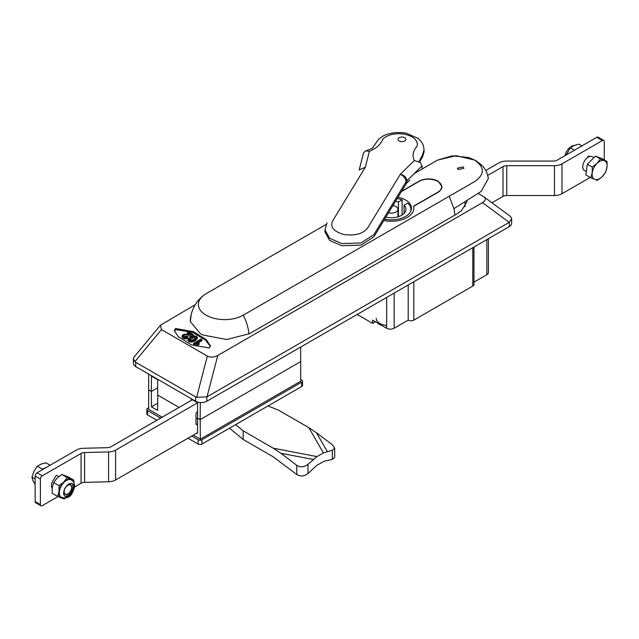 <?xml version="1.0" encoding="UTF-8"?>
<svg xmlns="http://www.w3.org/2000/svg" width="639" height="639" viewBox="0 0 639 639"><rect width="100%" height="100%" fill="white"/><g stroke="black" fill="none" stroke-linecap="round" stroke-linejoin="round"><path stroke-width="0.96" d="M63.74 491.974A7.285 4.201 -60 0 1 67.263 485.297A7.285 4.201 -60 0 1 72.455 483.763A7.285 4.201 -60 0 1 73.884 488.172A7.285 4.201 -60 0 1 70.362 494.85A7.285 4.201 -60 0 1 65.17 496.383A7.285 4.201 -60 0 1 63.74 491.974M61.376 497.398A10.064 5.807 -60 0 1 61.352 497.39A10.064 5.807 -60 0 1 59.379 491.303A10.064 5.807 -60 0 1 64.243 482.078A10.064 5.807 -60 0 1 71.416 479.961A10.064 5.807 -60 0 1 71.432 479.969A10.064 5.807 -60 0 0 64.275 482.094A10.064 5.807 -60 0 0 59.411 491.327A10.064 5.807 -60 0 0 61.392 497.414C70.681 499.85 72.67 492.629 74.444 487.437C74.867 484.042 73.868 481.55 71.456 479.977L71.416 479.961M73.844 480.169L68.437 477.045L61.799 474.465L57.071 478.14L53.676 482.589L59.084 485.704L63.812 482.03L67.207 477.589L73.844 480.169L73.964 482.884M53.676 482.589L52.262 487.549L52.19 493.284L57.59 496.407L59.004 491.439L59.084 485.704M65.641 498.053L64.227 498.987L57.59 496.407M61.799 474.465L67.207 477.589M64.315 498.18A10.591 6.118 -60 0 1 61.576 498.085A10.591 6.118 120 0 1 59.004 491.439A10.591 6.118 -60 0 1 63.812 482.03A10.591 6.118 -60 0 1 71.193 479.266A10.591 6.118 -60 0 1 73.581 482.125M64.755 496.08A7.285 4.201 120 0 0 72.998 487.653A7.285 4.201 120 0 0 71.983 483.555M66.089 486.606A5.559 3.211 -60 0 1 70.705 484.745A5.559 3.211 -60 0 1 71.792 488.108A5.559 3.211 -60 0 1 69.108 493.204A5.559 3.211 -60 0 1 65.138 494.378A5.559 3.211 -60 0 1 64.044 491.016A5.559 3.211 -60 0 1 64.443 489.45M574.421 150.213L570.339 147.857L566.234 154.934M581.929 145.876L578.926 144.134L573.966 145.612L570.339 147.857M189.663 340.172L191.476 340.387L194.152 339.269L196.197 337.328L195.694 336.681L193.889 336.449L191.205 337.568L189.615 338.678L189.152 339.509L189.663 340.172M189.408 339.988L193.889 337.528L195.941 337.935M196.437 336.25L197.371 337.448L195.079 339.804L191.62 341.082L188.912 340.595L187.978 339.397L190.278 337.033L193.729 335.755L196.437 336.25M187.978 339.397L187.978 340.475L188.912 341.673L191.62 342.161L195.079 340.883L197.371 338.526L197.371 337.448M209.217 347.975L210.447 345.939L206.365 339.732L193.401 331.641L175.509 328.51L174.279 330.547L178.369 336.745L191.325 344.844L209.217 347.975M210.399 346.458L205.431 340.012L192.443 332.304L175.509 329.596L174.335 331.106M191.237 314.388L190.326 321.593L200.327 333.646L202.97 335.028L226.733 339.509L249.577 333.646L456.885 213.953L461.382 210.766L466.877 201.948L467.077 200.334M195.302 304.651L160.461 325.227L161.467 329.596L134.885 361.634L135.716 362.297L135.716 366.626L195.646 401.22L195.646 396.899L135.716 362.297M195.646 396.899L196.612 397.274L207.34 356.083L161.467 329.596M207.34 356.083C210.519 357.6 213.993 357.401 217.779 355.468L482.509 202.627C485.856 200.438 486.207 198.433 483.571 196.604L510.561 216.517L511.655 218.658L509.323 222.284L206.876 396.899L206.876 401.22L509.323 226.605L509.323 222.284M478.044 193.409L483.571 196.604M135.716 366.626A7.948 4.585 180 0 1 133.391 363.383L133.391 358.679L134.885 361.634M511.655 218.658L511.655 223.362A7.948 4.585 180 0 1 509.323 226.605M206.876 401.22A7.948 4.585 180 0 1 195.646 401.22M160.461 325.227L133.958 357.177L133.391 358.679M196.612 397.274L206.876 396.899M183.561 336.585L193.13 335.563L193.13 334.485L185.685 334.9L183.824 335.315L183.297 336.074L183.928 336.857L186.86 336.825L187.682 337.424L185.366 337.911L183.169 337.28L182.075 335.954L182.922 334.772L184.863 334.237L190.997 334.261L187.379 332.176L188.249 331.665L193.13 334.485M182.075 335.946L182.075 337.041L183.169 338.358L185.366 338.997L187.682 338.51L187.682 337.424M187.379 332.176L187.379 333.254L189.208 334.309M197.786 343.047L201.94 340.651L201.94 339.573L196.173 342.895L199.08 343.311L198.202 343.822L193.633 343.319L201.037 339.045L201.94 339.573M193.633 343.319L193.633 344.405L194.224 344.74L198.202 344.9L199.08 344.397L199.08 343.311M194.224 344.74L194.224 343.662M198.202 344.9L198.202 343.822M157.745 395.126L179.072 407.442L157.745 395.126L157.625 410.414L151.435 406.843L151.315 391.419L148.783 389.958L151.347 391.435L151.467 376.147L157.625 379.71L157.745 395.126M191.325 400.365L191.333 399.167L197.531 402.746L197.643 418.162L200.175 419.631L200.311 402.53M193.297 435.119L200.327 439.177L300.705 381.219L300.665 347.073M148.663 374.103L148.639 409.335L162.21 417.171M151.347 391.435L157.689 387.777M200.327 439.177L200.175 419.631L300.554 361.674L200.175 419.631L197.611 418.146L197.499 433.434L196.86 433.066M301.736 386.467L301.736 382.138A2.652 1.526 0 0 0 302.511 381.06L302.511 385.381A2.652 1.526 180 0 1 301.736 386.467L201.916 444.097A2.652 1.526 180 0 1 198.17 444.097L198.17 439.768L191.708 436.038M187.962 438.202L198.17 444.097M148.647 407.81L147.609 408.417A2.652 1.526 0 0 0 146.834 409.495A2.652 1.526 0 0 0 147.609 410.573L147.609 414.903L156.874 420.254M147.609 414.903A2.652 1.526 180 0 1 146.834 413.824L146.834 409.495M151.435 406.843L157.681 403.233M302.511 381.06A2.652 1.526 0 0 0 301.736 379.981L300.689 379.374M160.621 418.09L147.609 410.573M198.17 439.768A2.652 1.526 0 0 0 201.916 439.768L201.916 444.097M301.736 382.138L201.916 439.768M52.182 488.22A6.885 3.978 -60 0 1 52.869 480.871A6.885 3.978 -60 0 1 53.788 479.506A2.652 1.526 120 0 0 54.139 478.978L56.064 475.656A9.002 5.2 -60 0 1 56.559 475.368L58.476 476.47A2.652 1.526 120 0 0 58.804 476.59M35.145 476.047A2.652 1.526 -60 0 1 37.014 472.804L42.262 475.831A2.652 1.526 120 0 0 40.385 479.074L35.145 476.047L35.145 501.559L40.385 504.594A2.652 1.526 120 0 0 40.936 505.8A2.652 1.526 120 0 0 42.262 505.673L57.997 496.583M40.385 479.074L40.385 504.594M74.491 487.062L81.065 483.268L81.065 453.426A5.296 3.059 180 0 1 84.58 452.532L108.566 451.925A10.591 6.118 0 0 0 115.595 450.144L197.531 402.842M42.262 475.831L81.065 453.426M84.58 452.532L84.58 482.373L108.566 481.766L108.566 451.925M197.571 424.112L196.956 424.472A1.326 0.767 -60 0 1 196.293 424.536A1.326 0.767 -60 0 1 196.013 423.929L196.013 413.768A1.326 0.767 -60 0 1 196.956 412.147L197.595 411.772M115.595 450.144L115.595 479.985L197.499 432.699M196.013 418.96L197.323 418.202A1.326 0.767 120 0 0 197.643 417.954M192.363 399.766L110.93 446.781A5.296 3.059 180 0 1 107.416 447.667L83.437 448.274A10.591 6.118 0 0 0 76.408 450.064L37.014 472.804M40.936 505.8L35.696 502.773A2.652 1.526 -60 0 1 35.145 501.559M115.595 479.985A10.591 6.118 180 0 1 108.566 481.766M84.58 482.373A5.296 3.059 0 0 0 81.065 483.268M56.559 475.368L58.476 476.47M485.696 170.509L498.915 162.881A10.591 6.118 -0 0 1 506.407 161.084L553.39 161.084A5.296 3.059 180 0 0 557.136 160.189L596.778 137.297A2.652 1.526 -60 0 1 598.104 137.169L603.727 140.412A2.652 1.526 120 0 0 602.401 140.54L561.977 163.88L561.977 193.721A10.591 6.118 180 0 1 554.484 195.518L506.759 195.518A5.296 3.059 -0 0 0 503.013 196.413L491.982 202.779M603.727 140.412A2.652 1.526 120 0 1 604.27 141.626L604.27 159.966M588.599 156.084L589.454 156.579L588.599 156.084A9.002 5.2 120 0 0 588.104 156.371L587.257 157.849M590.188 177.434L561.977 193.721M554.484 195.518L554.484 165.677L506.759 165.677L506.759 195.518M503.013 196.413L503.013 166.571L487.733 175.39M503.013 166.571A5.296 3.059 180 0 1 506.759 165.677M554.484 165.677A10.591 6.118 -0 0 0 561.977 163.88M68.493 484.953A5.296 3.059 120 0 0 64.219 491.04A5.296 3.059 120 0 0 67.351 494.163A5.296 3.059 120 0 0 67.918 493.883A5.296 3.059 120 0 0 71.664 487.397A5.296 3.059 120 0 0 68.493 484.953M35.145 484.681L32.845 480.504L31.95 477.141L35.145 478.986M41.854 470.008L42.31 469.082L37.366 466.23L33.987 471.302L31.95 477.141M50.114 465.24L45.912 462.812L40.968 464.138L37.366 466.23M42.31 469.082L46.024 467.604M586.314 171.572L584.381 170.453A7.948 4.585 -60 0 1 582.824 165.645A7.948 4.585 -60 0 1 586.666 158.36A7.948 4.585 -60 0 1 592.329 156.691L593.951 157.633M607.05 161.563L602.098 158.712L595.476 156.116L587.345 164.223L585.843 174.926L590.795 177.786L592.217 172.818L592.297 167.083L597.026 163.408L600.42 158.967L607.05 161.563L606.97 167.306L605.548 172.266L602.154 176.707L597.417 180.382L590.795 177.786M587.345 164.223L592.297 167.083M595.476 156.116L600.42 158.967M604.406 160.653A10.591 6.118 -60 0 1 606.97 167.306A10.591 6.118 -60 0 1 602.154 176.707A10.591 6.118 -60 0 1 594.773 179.463A10.591 6.118 120 0 1 592.217 172.818A10.591 6.118 -60 0 1 597.026 163.408A10.591 6.118 -60 0 1 604.406 160.653M458.291 169.575L463.946 168.225L462.971 166.867L457.324 168.225L458.291 169.575M407.259 217.42A22.509 12.996 180 0 1 383.831 220.479A22.509 12.996 180 0 0 407.259 217.42A22.509 12.996 180 0 0 413.856 208.226A22.509 12.996 180 0 1 407.259 217.42M468.539 157.482L474.681 160.109C484.865 167.266 484.865 174.415 474.681 181.564L449.249 196.245L453.898 208.657L481.103 191.452L488.388 178.489C487.493 174.127 486.351 171.052 484.953 169.255C484.546 167.586 481.518 164.71 475.855 160.629L468.539 157.482L452.276 155.828L437.523 160.109L414.24 173.552L437.523 160.109L456.102 155.668L474.681 160.109C484.857 167.266 484.857 174.415 474.681 181.564L243.251 315.179A26.279 15.168 180 0 1 207.467 315.922A26.279 15.168 180 0 1 203.617 295.37A26.279 15.168 180 0 1 206.085 293.724L326.186 224.393M401.611 191.269L419.056 181.196A13.507 7.796 180 0 1 421.341 180.134C427.379 178.225 432.986 178.577 438.162 181.196L442.116 186.708L439.999 190.909A13.507 7.796 180 0 1 438.162 192.227L413.625 206.389A22.509 12.996 180 0 1 413.856 208.226L413.856 208.226A22.509 12.996 180 0 0 413.577 206.197L437.787 192.227A13.243 7.644 -0 0 0 441.669 186.82A13.243 7.644 -0 0 0 433.49 179.759A13.243 7.644 -0 0 0 419.056 181.412L401.404 191.604M455.879 207.403A32.845 18.962 180 0 1 453.898 208.657A34.426 19.881 60 0 1 454.912 215.095M400.629 141.499A3.97 2.292 -0 0 0 405.917 139.334A3.97 2.292 -0 0 0 403.265 137.169A3.97 2.292 -0 0 0 397.977 139.334A3.97 2.292 -0 0 0 400.629 141.499M422.091 169.023L422.091 165.844L420.246 162.466L414.344 160.501C412.035 155.668 412.978 150.868 417.171 146.107C418.066 140.484 414.016 136.546 405.022 134.286C395.589 132.792 388.169 134.398 382.745 139.102C380.908 144.278 376.435 148.368 369.342 151.371L365.756 150.82L363.487 152.913L359.174 169.99M406.029 184.016L406.029 181.851L373.879 234.665L361.027 242.948L341.801 243.555L329.62 238.251L324.979 229.856L324.979 232.021L329.62 240.416L341.801 245.719L361.027 245.112L373.879 236.829L406.029 184.016A10.591 6.118 180 0 1 406.891 182.946L409.863 180.022M419.216 161.212L422.611 154.606L424.032 149.782L424.032 151.946L422.611 156.763L419.575 161.835M369.342 151.371L365.356 167.17L359.198 169.958L365.356 167.17L333.71 219.161C329.165 226.038 332.568 231.158 343.918 234.529C356.378 236.079 364.621 233.347 368.639 226.334L400.333 174.271C404.271 175.214 406.452 177.386 406.891 180.781L406.891 182.946M422.091 165.844L406.891 180.781A10.591 6.118 180 0 0 406.029 181.851C405.653 178.385 403.752 175.861 400.333 174.271L414.344 160.501M357.161 314.46L372.617 323.374L375.428 321.752M394.151 293.101L394.151 328.246A5.296 3.059 180 0 1 386.659 328.246L382.298 325.722A12.317 7.109 0 0 1 377.913 323.19L372.617 320.131L372.617 323.374M394.151 328.246L397.953 326.05A14.617 8.443 0 0 0 399.71 325.035L408.201 320.131A3.97 2.292 0 0 0 413.816 320.131L472.804 286.072A3.97 2.292 0 0 0 473.97 284.451L473.97 247.021M488.404 238.69L488.404 272.557A5.296 3.059 180 0 1 486.854 274.722L486.854 239.585M473.97 282.158L486.854 274.722M399.71 325.035L397.953 326.05M408.201 320.131L408.201 284.994M376.219 318.406A12.317 7.109 0 0 0 386.659 325.435M397.969 197.251A20.128 11.622 180 0 1 405.573 200.007A20.128 11.622 180 0 1 411.468 208.226A20.128 11.622 180 0 1 384.622 219.177M388.528 212.771A6.622 3.826 -0 0 0 396.028 212.012A6.622 3.826 -0 0 0 397.961 209.304A6.622 3.826 -0 0 0 392.897 205.59M410.374 212.012A19.601 11.318 180 0 0 410.941 209.304A19.601 11.318 180 0 0 407.722 203.098L404.064 205.207A14.569 8.411 180 0 1 405.909 209.304A14.569 8.411 180 0 1 401.643 215.255A14.569 8.411 180 0 1 385.884 217.108M397.202 198.513A19.601 11.318 180 0 1 402.107 199.847L402.107 214.976M395.533 201.253A14.569 8.411 180 0 1 398.44 201.964L402.107 199.847M404.064 205.207L404.064 213.41M398.44 201.964L398.44 216.653M267.989 405.949L278.748 410.278L308.805 427.635L323.39 452.891L316.968 456.597L308.006 464.313C304.26 467.237 300.514 467.572 296.768 465.336L280.872 453.267L273.22 448.179L243.163 430.822L235.655 424.615M308.006 464.313L308.006 473.491L316.968 465.248L324.428 461.126L332.352 459.433L334.676 457.332L334.676 448.163L332.352 450.263L323.39 452.891M327.216 451.358L316.457 432.731L308.805 427.635M316.457 432.731L332.352 444.792L334.676 448.163M229.497 428.17L243.163 439.472L243.163 430.822M243.163 439.472L273.22 456.829L296.768 474.505L296.768 465.336M308.006 473.491C304.26 476.406 300.514 476.742 296.768 474.505M217.779 355.468L207.012 396.819M509.195 222.356L482.509 202.627M196.013 423.929L196.956 424.472M602.401 140.54L596.778 137.297M243.251 315.179A34.426 19.881 60 0 1 248.914 334.021M324.979 229.856L327 222.851M386.659 328.246L386.659 297.431M413.816 320.131L413.816 281.751M472.804 286.072L472.804 247.692M316.968 456.597L273.22 448.179M332.352 459.433L332.352 450.263M280.872 453.267L313.142 459.481M574.94 145.221L572.129 145.884L568.494 148.607L566.154 152.122L565.028 155.636M464.976 206.645A34.426 34.426 0 0 0 465.04 201.62M203.617 295.37A34.426 34.426 0 0 0 190.27 321.249M420.246 162.466L419.216 161.355M424.032 149.782C423.713 145.916 422.531 142.888 420.478 140.692L417.978 138.304L406.324 133.2C393.672 131.067 384.902 134.645 381.771 136.898L378.472 139.43L373.016 147.25C371.89 147.146 376.067 147.545 365.756 150.82M441.669 188.713L441.669 186.82M410.941 209.304L410.941 210.878M397.961 209.304L397.961 216.797"/></g></svg>
